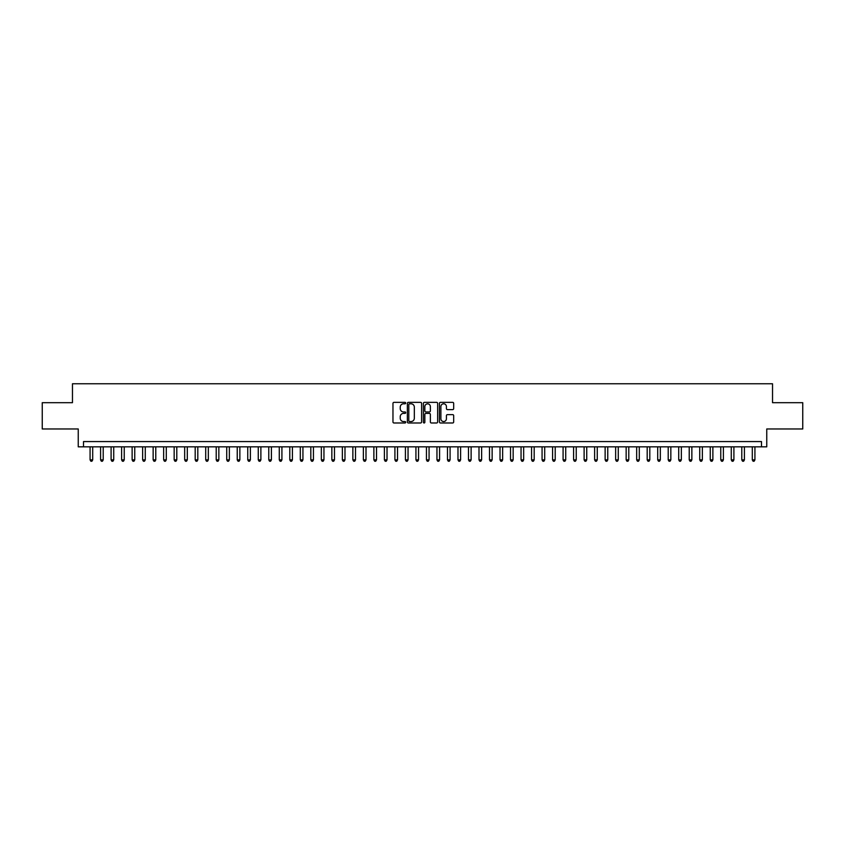 <?xml version="1.0" encoding="UTF-8"?>
<svg xmlns="http://www.w3.org/2000/svg" width="845" height="845" viewBox="0 0 845 845"><rect width="100%" height="100%" fill="white"/><g stroke="black" fill="none" stroke-linecap="round" stroke-linejoin="round"><path stroke-width="1.27" d="M405.684 403.076A0.718 0.718 0 0 0 404.956 402.357L394.002 402.357A1.035 1.035 0 0 0 392.967 403.382L392.967 421.961A1.035 1.035 0 0 0 394.002 422.986L404.956 422.986A0.718 0.718 0 0 0 405.684 422.268A0.718 0.718 0 0 0 404.956 421.549L403.54 421.549A3.306 3.306 0 0 1 400.245 418.243L400.245 416.691A3.306 3.306 0 0 1 403.54 413.395L404.956 413.395A0.718 0.718 0 0 0 405.684 412.677A0.718 0.718 0 0 0 404.956 411.948L403.54 411.948A3.306 3.306 0 0 1 400.245 408.653L400.245 407.1A3.306 3.306 0 0 1 403.54 403.794L404.956 403.794A0.718 0.718 0 0 0 405.684 403.076M452.656 409.624A1.035 1.035 0 0 0 453.68 408.6L453.68 403.382A1.035 1.035 0 0 0 452.656 402.357L440.477 402.357A1.035 1.035 0 0 0 439.442 403.382L439.442 421.961A1.035 1.035 0 0 0 440.477 422.986L452.656 422.986A1.035 1.035 0 0 0 453.68 421.961L453.68 415.666A1.035 1.035 0 0 0 452.656 414.631L447.438 414.631A1.035 1.035 0 0 0 446.413 415.666L446.413 418.782A2.757 2.757 0 0 1 443.646 421.549A2.757 2.757 0 0 1 440.889 418.782L440.889 406.561A2.757 2.757 0 0 1 443.646 403.794A2.757 2.757 0 0 1 446.413 406.561L446.413 408.6A1.035 1.035 0 0 0 447.438 409.624L452.656 409.624M761.493 446.836L766.753 446.836L766.753 428.964L802.75 428.964L802.75 402.685L772.531 402.685L772.531 383.767L72.469 383.767L72.469 402.685L42.25 402.685L42.25 428.964L78.247 428.964L78.247 446.836L761.493 446.836L761.493 441.576L83.507 441.576L83.507 446.836M421.602 403.382A1.035 1.035 0 0 0 420.567 402.357L408.388 402.357A1.035 1.035 0 0 0 407.364 403.382L407.364 421.961A1.035 1.035 0 0 0 408.388 422.986L420.567 422.986A1.035 1.035 0 0 0 421.602 421.961L421.602 403.382M424.433 402.357L436.611 402.357A1.035 1.035 0 0 1 437.636 403.382L437.636 421.961A1.035 1.035 0 0 1 436.611 422.986L431.404 422.986A1.035 1.035 0 0 1 430.369 421.961L430.369 414.43A1.035 1.035 0 0 0 429.334 413.395L425.88 413.395A1.035 1.035 0 0 0 424.845 414.43L424.845 422.268A0.718 0.718 0 0 1 424.127 422.986A0.718 0.718 0 0 1 423.398 422.268L423.398 403.382A1.035 1.035 0 0 1 424.433 402.357M409.529 403.794A0.718 0.718 0 0 0 408.8 404.523L408.8 420.821A0.718 0.718 0 0 0 409.529 421.549L411.019 421.549A3.306 3.306 0 0 0 414.325 418.243L414.325 407.1A3.306 3.306 0 0 0 411.019 403.794L409.529 403.794M430.369 406.614A2.757 2.757 0 0 0 427.612 403.847A2.757 2.757 0 0 0 424.845 406.614L424.845 410.913A1.035 1.035 0 0 0 425.88 411.948L429.334 411.948A1.035 1.035 0 0 0 430.369 410.913L430.369 406.614M90.077 446.836L90.077 459.87L92.707 459.87L92.707 446.836M92.707 459.87L91.915 461.233L90.869 461.233L90.077 459.87M100.587 446.836L100.587 459.87L103.217 459.87L103.217 446.836M103.217 459.87L102.425 461.233L101.379 461.233L100.587 459.87M111.096 446.836L111.096 459.87L113.726 459.87L113.726 446.836M113.726 459.87L112.934 461.233L111.889 461.233L111.096 459.87M121.606 446.836L121.606 459.87L124.236 459.87L124.236 446.836M124.236 459.87L123.454 461.233L122.398 461.233L121.606 459.87M132.126 446.836L132.126 459.87L134.746 459.87L134.746 446.836M134.746 459.87L133.964 461.233L132.908 461.233L132.126 459.87M142.636 446.836L142.636 459.87L145.266 459.87L145.266 446.836M145.266 459.87L144.474 461.233L143.418 461.233L142.636 459.87M153.146 446.836L153.146 459.87L155.776 459.87L155.776 446.836M155.776 459.87L154.984 461.233L153.938 461.233L153.146 459.87M163.655 446.836L163.655 459.87L166.285 459.87L166.285 446.836M166.285 459.87L165.493 461.233L164.448 461.233L163.655 459.87M174.165 446.836L174.165 459.87L176.795 459.87L176.795 446.836M176.795 459.87L176.003 461.233L174.957 461.233L174.165 459.87M184.675 446.836L184.675 459.87L187.305 459.87L187.305 446.836M187.305 459.87L186.523 461.233L185.467 461.233L184.675 459.87M195.195 446.836L195.195 459.87L197.814 459.87L197.814 446.836M197.814 459.87L197.033 461.233L195.977 461.233L195.195 459.87M205.705 446.836L205.705 459.87L208.335 459.87L208.335 446.836M208.335 459.87L207.543 461.233L206.486 461.233L205.705 459.87M216.214 446.836L216.214 459.87L218.844 459.87L218.844 446.836M218.844 459.87L218.052 461.233L217.007 461.233L216.214 459.87M226.724 446.836L226.724 459.87L229.354 459.87L229.354 446.836M229.354 459.87L228.562 461.233L227.516 461.233L226.724 459.87M237.234 446.836L237.234 459.87L239.864 459.87L239.864 446.836M239.864 459.87L239.072 461.233L238.026 461.233L237.234 459.87M247.743 446.836L247.743 459.87L250.373 459.87L250.373 446.836M250.373 459.87L249.592 461.233L248.536 461.233L247.743 459.87M258.264 446.836L258.264 459.87L260.883 459.87L260.883 446.836M260.883 459.87L260.102 461.233L259.045 461.233L258.264 459.87M268.773 446.836L268.773 459.87L271.403 459.87L271.403 446.836M271.403 459.87L270.611 461.233L269.555 461.233L268.773 459.87M279.283 446.836L279.283 459.87L281.913 459.87L281.913 446.836M281.913 459.87L281.121 461.233L280.075 461.233L279.283 459.87M289.793 446.836L289.793 459.87L292.423 459.87L292.423 446.836M292.423 459.87L291.631 461.233L290.585 461.233L289.793 459.87M300.302 446.836L300.302 459.87L302.933 459.87L302.933 446.836M302.933 459.87L302.14 461.233L301.095 461.233L300.302 459.87M310.812 446.836L310.812 459.87L313.442 459.87L313.442 446.836M313.442 459.87L312.661 461.233L311.604 461.233L310.812 459.87M321.332 446.836L321.332 459.87L323.952 459.87L323.952 446.836M323.952 459.87L323.17 461.233L322.114 461.233L321.332 459.87M331.842 446.836L331.842 459.87L334.472 459.87L334.472 446.836M334.472 459.87L333.68 461.233L332.624 461.233L331.842 459.87M342.352 446.836L342.352 459.87L344.982 459.87L344.982 446.836M344.982 459.87L344.19 461.233L343.144 461.233L342.352 459.87M352.861 446.836L352.861 459.87L355.491 459.87L355.491 446.836M355.491 459.87L354.699 461.233L353.654 461.233L352.861 459.87M363.371 446.836L363.371 459.87L366.001 459.87L366.001 446.836M366.001 459.87L365.209 461.233L364.163 461.233L363.371 459.87M373.881 446.836L373.881 459.87L376.511 459.87L376.511 446.836M376.511 459.87L375.729 461.233L374.673 461.233L373.881 459.87M384.401 446.836L384.401 459.87L387.021 459.87L387.021 446.836M387.021 459.87L386.239 461.233L385.183 461.233L384.401 459.87M394.911 446.836L394.911 459.87L397.53 459.87L397.53 446.836M397.53 459.87L396.749 461.233L395.692 461.233L394.911 459.87M405.42 446.836L405.42 459.87L408.05 459.87L408.05 446.836M408.05 459.87L407.258 461.233L406.202 461.233L405.42 459.87M415.93 446.836L415.93 459.87L418.56 459.87L418.56 446.836M418.56 459.87L417.768 461.233L416.722 461.233L415.93 459.87M426.44 446.836L426.44 459.87L429.07 459.87L429.07 446.836M429.07 459.87L428.278 461.233L427.232 461.233L426.44 459.87M436.949 446.836L436.949 459.87L439.58 459.87L439.58 446.836M439.58 459.87L438.798 461.233L437.742 461.233L436.949 459.87M447.47 446.836L447.47 459.87L450.089 459.87L450.089 446.836M450.089 459.87L449.308 461.233L448.251 461.233L447.47 459.87M457.979 446.836L457.979 459.87L460.599 459.87L460.599 446.836M460.599 459.87L459.817 461.233L458.761 461.233L457.979 459.87M468.489 446.836L468.489 459.87L471.119 459.87L471.119 446.836M471.119 459.87L470.327 461.233L469.271 461.233L468.489 459.87M478.999 446.836L478.999 459.87L481.629 459.87L481.629 446.836M481.629 459.87L480.837 461.233L479.791 461.233L478.999 459.87M489.508 446.836L489.508 459.87L492.139 459.87L492.139 446.836M492.139 459.87L491.346 461.233L490.301 461.233L489.508 459.87M500.018 446.836L500.018 459.87L502.648 459.87L502.648 446.836M502.648 459.87L501.856 461.233L500.81 461.233L500.018 459.87M510.528 446.836L510.528 459.87L513.158 459.87L513.158 446.836M513.158 459.87L512.376 461.233L511.32 461.233L510.528 459.87M521.048 446.836L521.048 459.87L523.668 459.87L523.668 446.836M523.668 459.87L522.886 461.233L521.83 461.233L521.048 459.87M531.558 446.836L531.558 459.87L534.188 459.87L534.188 446.836M534.188 459.87L533.396 461.233L532.339 461.233L531.558 459.87M542.067 446.836L542.067 459.87L544.698 459.87L544.698 446.836M544.698 459.87L543.905 461.233L542.86 461.233L542.067 459.87M552.577 446.836L552.577 459.87L555.207 459.87L555.207 446.836M555.207 459.87L554.415 461.233L553.369 461.233L552.577 459.87M563.087 446.836L563.087 459.87L565.717 459.87L565.717 446.836M565.717 459.87L564.925 461.233L563.879 461.233L563.087 459.87M573.597 446.836L573.597 459.87L576.227 459.87L576.227 446.836M576.227 459.87L575.445 461.233L574.389 461.233L573.597 459.87M584.117 446.836L584.117 459.87L586.736 459.87L586.736 446.836M586.736 459.87L585.955 461.233L584.898 461.233L584.117 459.87M594.626 446.836L594.626 459.87L597.257 459.87L597.257 446.836M597.257 459.87L596.464 461.233L595.408 461.233L594.626 459.87M605.136 446.836L605.136 459.87L607.766 459.87L607.766 446.836M607.766 459.87L606.974 461.233L605.928 461.233L605.136 459.87M615.646 446.836L615.646 459.87L618.276 459.87L618.276 446.836M618.276 459.87L617.484 461.233L616.438 461.233L615.646 459.87M626.156 446.836L626.156 459.87L628.786 459.87L628.786 446.836M628.786 459.87L627.993 461.233L626.948 461.233L626.156 459.87M636.665 446.836L636.665 459.87L639.295 459.87L639.295 446.836M639.295 459.87L638.514 461.233L637.457 461.233L636.665 459.87M647.185 446.836L647.185 459.87L649.805 459.87L649.805 446.836M649.805 459.87L649.023 461.233L647.967 461.233L647.185 459.87M657.695 446.836L657.695 459.87L660.325 459.87L660.325 446.836M660.325 459.87L659.533 461.233L658.477 461.233L657.695 459.87M668.205 446.836L668.205 459.87L670.835 459.87L670.835 446.836M670.835 459.87L670.043 461.233L668.997 461.233L668.205 459.87M678.715 446.836L678.715 459.87L681.345 459.87L681.345 446.836M681.345 459.87L680.552 461.233L679.507 461.233L678.715 459.87M689.224 446.836L689.224 459.87L691.854 459.87L691.854 446.836M691.854 459.87L691.062 461.233L690.016 461.233L689.224 459.87M699.734 446.836L699.734 459.87L702.364 459.87L702.364 446.836M702.364 459.87L701.582 461.233L700.526 461.233L699.734 459.87M710.254 446.836L710.254 459.87L712.874 459.87L712.874 446.836M712.874 459.87L712.092 461.233L711.036 461.233L710.254 459.87M720.764 446.836L720.764 459.87L723.394 459.87L723.394 446.836M723.394 459.87L722.602 461.233L721.545 461.233L720.764 459.87M731.274 446.836L731.274 459.87L733.904 459.87L733.904 446.836M733.904 459.87L733.111 461.233L732.066 461.233L731.274 459.87M741.783 446.836L741.783 459.87L744.413 459.87L744.413 446.836M744.413 459.87L743.621 461.233L742.575 461.233L741.783 459.87M752.293 446.836L752.293 459.87L754.923 459.87L754.923 446.836M754.923 459.87L754.131 461.233L753.085 461.233L752.293 459.87"/></g></svg>
